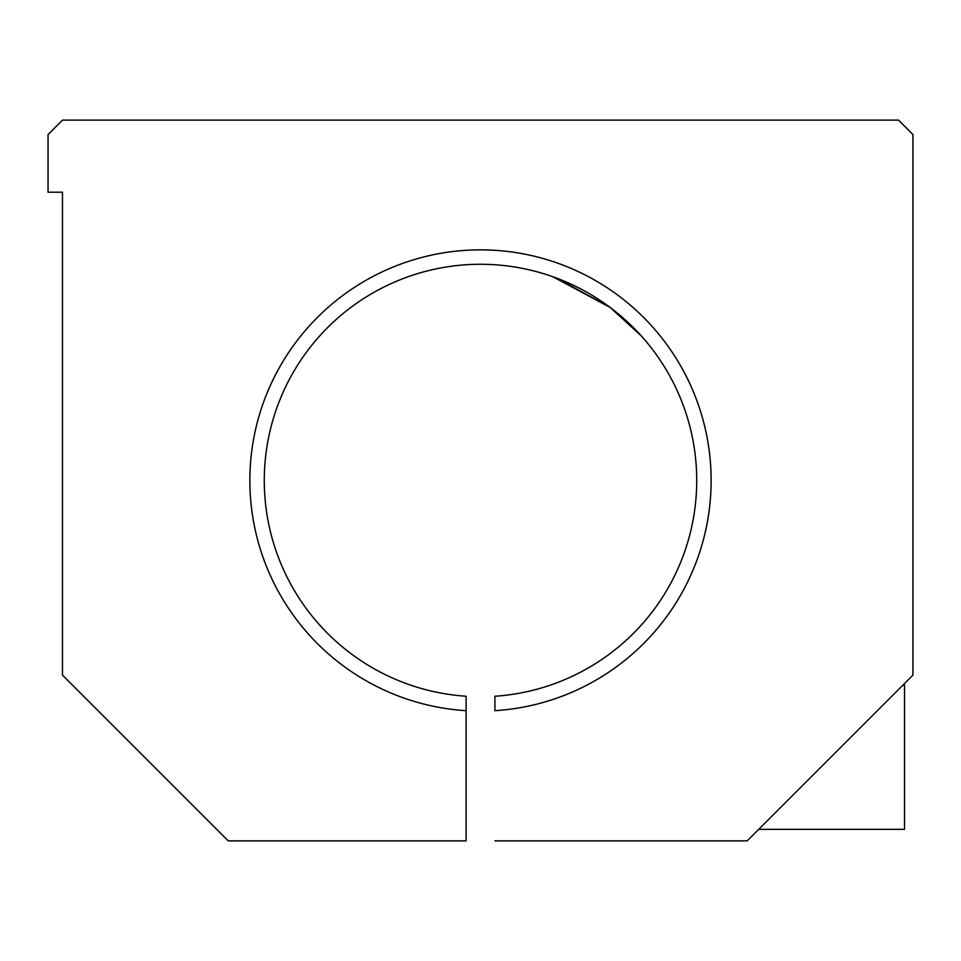 <?xml version="1.0" encoding="UTF-8"?>
<svg xmlns="http://www.w3.org/2000/svg" width="961" height="961" viewBox="0 0 961 961"><rect width="100%" height="100%" fill="white"/><g stroke="black" fill="none" stroke-linecap="round" stroke-linejoin="round"><path stroke-width="1.44" d="M494.915 710.684A230.64 230.64 0 0 0 710.936 470.89A230.64 230.64 0 0 0 475.695 249.908A230.64 230.64 0 0 0 249.86 480.5A230.64 230.64 0 0 1 475.695 249.908A230.64 230.64 0 0 1 710.936 470.89A230.64 230.64 0 0 1 494.915 710.684L494.915 696.245A216.225 216.225 0 0 0 696.509 470.89A216.225 216.225 0 0 0 475.695 264.323A216.225 216.225 0 0 0 264.275 480.5A216.225 216.225 0 0 0 466.085 696.245L466.085 840.875L228.237 840.875L62.465 675.102L62.465 192.2L62.465 675.102L228.237 840.875L466.085 840.875L466.085 710.684A230.64 230.64 0 0 1 249.86 480.5A230.64 230.64 0 0 0 466.085 710.684L466.085 696.245A216.225 216.225 0 0 1 264.275 480.5A216.225 216.225 0 0 1 475.695 264.323A216.225 216.225 0 0 1 696.509 470.89A216.225 216.225 0 0 1 494.915 696.245L494.915 710.684M557.308 278.378L610.235 307.52L640.879 335.485M62.465 120.125L898.535 120.125L62.465 120.125L48.05 134.54L48.05 192.2L62.465 192.2L48.05 192.2L48.05 134.54L62.465 120.125M912.95 134.54L912.95 675.102L747.178 840.875L494.915 840.875L747.178 840.875L912.95 675.102L912.95 134.54L898.535 120.125L912.95 134.54M610.235 307.52L552.923 276.768M643.57 338.512L642.392 337.167M902.86 685.193L904.529 685.193L904.529 829.343L758.709 829.343"/></g></svg>
